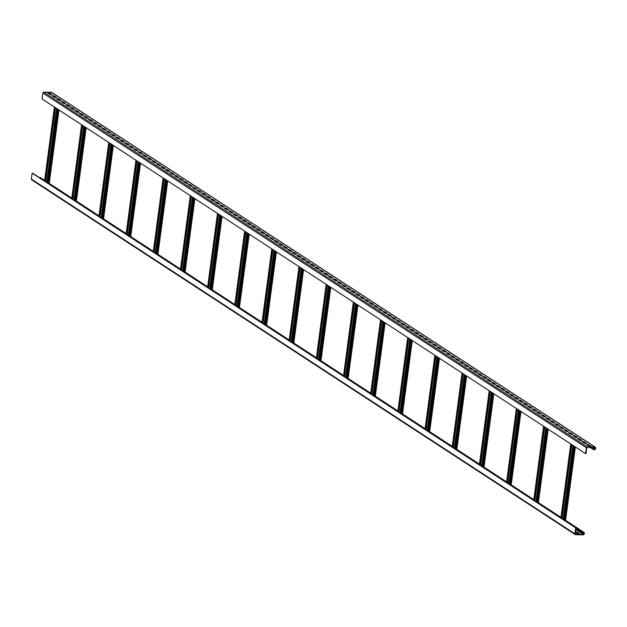 <?xml version="1.0" encoding="UTF-8"?>
<svg xmlns="http://www.w3.org/2000/svg" width="627" height="627" viewBox="0 0 627 627"><rect width="100%" height="100%" fill="white"/><g stroke="black" fill="none" stroke-linecap="round" stroke-linejoin="round"><path stroke-width="0.94" d="M39.227 177.496L40.05 177.512A0.909 0.799 -56.9 0 1 40.692 177.927M32.055 179.957A0.909 0.799 -56.9 0 1 31.35 179.056L32.142 173.13L32.557 173.138L576.08 527.856L575.288 533.781A0.455 0.4 123.1 0 0 575.641 534.235L583.282 534.423A0.455 0.4 123.1 0 0 583.753 534L583.87 533.122A0.455 0.4 123.1 0 0 583.518 532.668L582.483 532.644L583.572 532.229A0.909 0.799 -56.9 0 1 584.286 533.13L584.168 534.008A0.909 0.799 -56.9 0 1 583.22 534.862L575.578 534.674A0.909 0.799 -56.9 0 1 574.873 533.773L575.664 527.848L576.08 527.856M576.064 527.973L582.546 532.205M575.61 532.401L576.707 532.425L578.721 533.742M32.142 173.13L575.664 527.848M57.598 109.074L47.73 183.037M57.418 108.949L47.542 182.919M52.057 92.741A0.909 0.799 123.1 0 0 51.422 92.326L43.78 92.138A0.909 0.799 123.1 0 0 42.832 92.992L42.04 98.917L585.563 453.634L585.979 453.65L586.77 447.717A0.455 0.4 -56.9 0 1 587.24 447.294L594.882 447.482A0.455 0.4 -56.9 0 1 595.235 447.937L595.117 448.814A0.455 0.4 -56.9 0 1 594.647 449.238L593.612 449.214L593.557 449.653L594.592 449.677A0.909 0.799 123.1 0 0 595.532 448.822L595.65 447.944A0.909 0.799 123.1 0 0 594.945 447.043L587.295 446.855A0.909 0.799 123.1 0 0 586.355 447.709L585.563 453.634M54.424 107.005L44.556 180.968M54.604 107.123L44.736 181.093M570.954 444.104L561.087 518.074M575.531 531.955L576.769 531.986L579.481 533.765L577.624 533.718L575.484 532.315M576.001 528.412L582.483 532.644M576.769 531.986L576.707 532.425M546.768 428.319L536.9 502.29M546.587 428.202L536.72 502.172M543.781 426.368L533.906 500.338M543.593 426.25L533.726 500.221M519.587 410.583L509.72 484.553M519.407 410.466L509.539 484.436M516.601 408.632L506.734 482.602M516.421 408.514L506.553 482.484M492.414 392.847L482.547 466.817M492.234 392.729L482.367 466.7M489.428 390.895L479.553 464.866M489.24 390.778L479.373 464.748M465.242 375.111L455.367 449.081M465.054 374.993L455.186 448.963M462.248 373.159L452.38 447.129M462.068 373.041L452.2 447.012M438.061 357.374L428.194 431.345M437.881 357.257L428.014 431.227M435.075 355.423L425.2 429.393M434.895 355.305L425.02 429.276M410.889 339.638L401.014 413.608M410.709 339.52L400.833 413.491M407.895 337.687L398.027 411.657M407.715 337.569L397.847 411.539M383.708 321.902L373.841 395.872M383.528 321.784L373.661 395.755M380.722 319.95L370.855 393.921M380.542 319.833L370.667 393.803M356.536 304.166L346.668 378.136M356.355 304.048L346.48 378.018M353.542 302.214L343.674 376.184M353.362 302.096L343.494 376.067M329.355 286.429L319.488 360.4M329.175 286.312L319.308 360.282M326.369 284.478L316.502 358.448M326.189 284.36L316.322 358.33M299.008 266.624L289.141 340.594M299.189 266.741L289.321 340.712M302.183 268.693L292.315 342.663M302.002 268.575L292.135 342.546M271.836 248.888L261.968 322.858M272.016 249.005L262.149 322.976M275.002 250.957L265.135 324.927M274.822 250.839L264.955 324.81M244.655 231.151L234.788 305.122M244.843 231.269L234.968 305.239M247.83 233.22L237.962 307.191M247.649 233.103L237.782 307.073M217.483 213.415L207.615 287.385M217.663 213.533L207.796 287.503M220.657 215.484L210.782 289.455M220.469 215.367L210.601 289.337M190.31 195.679L180.435 269.649M190.49 195.796L180.615 269.767M193.477 197.748L183.609 271.718M193.296 197.63L183.429 271.601M163.13 177.943L153.262 251.913M163.31 178.06L153.443 252.03M166.304 180.012L156.429 253.982M166.124 179.894L156.248 253.864M135.957 160.206L126.082 234.177M136.137 160.324L126.27 234.294M139.123 162.275L129.256 236.246M138.943 162.158L129.076 236.128M108.777 142.47L98.909 216.44M108.957 142.595L99.09 216.558M111.951 144.539L102.083 218.51M111.771 144.422L101.895 218.392M81.604 124.734L71.737 198.704M81.784 124.859L71.917 198.83M84.77 126.811L74.903 200.773M84.59 126.685L74.723 200.656M573.94 446.056L564.073 520.026M570.774 443.987L560.906 517.957M573.76 445.938L563.892 519.908M590.046 447.364L593.557 449.653M51.249 94.505A0.455 0.4 -56.9 0 1 51.124 94.52L50.176 94.497M591.143 446.385L589.286 446.338L586.566 444.559L588.424 444.606L591.143 446.385M586.613 443.422L584.756 443.375L582.036 441.604L583.894 441.651L586.613 443.422M582.083 440.467L580.226 440.42L577.506 438.649L579.364 438.696L582.083 440.467M577.553 437.513L575.696 437.466L572.976 435.694L574.841 435.741L577.553 437.513M573.023 434.558L571.166 434.511L568.446 432.74L570.311 432.787L573.023 434.558M568.493 431.603L566.636 431.556L563.924 429.777L565.781 429.824L568.493 431.603M563.971 428.649L562.106 428.602L559.394 426.822L561.251 426.869L563.971 428.649M559.441 425.686L557.575 425.639L554.864 423.868L556.721 423.915L559.441 425.686M554.911 422.731L553.053 422.684L550.334 420.913L552.191 420.96L554.911 422.731M550.381 419.776L548.523 419.729L545.803 417.958L547.661 418.005L550.381 419.776M545.851 416.822L543.993 416.775L541.273 415.003L543.131 415.05L545.851 416.822M541.32 413.867L539.463 413.82L536.743 412.041L538.601 412.088L541.32 413.867M536.79 410.912L534.933 410.865L532.213 409.086L534.071 409.133L536.79 410.912M532.26 407.95L530.403 407.903L527.683 406.131L529.541 406.178L532.26 407.95M527.73 404.995L525.873 404.948L523.153 403.177L525.018 403.224L527.73 404.995M523.2 402.04L521.343 401.993L518.623 400.222L520.488 400.269L523.2 402.04M518.67 399.085L516.813 399.038L514.101 397.267L515.958 397.314L518.67 399.085M514.148 396.131L512.283 396.084L509.571 394.312L511.428 394.359L514.148 396.131M509.618 393.176L507.752 393.129L505.041 391.35L506.898 391.397L509.618 393.176M505.088 390.213L503.23 390.174L500.511 388.395L502.368 388.442L505.088 390.213M500.558 387.259L498.7 387.212L495.981 385.44L497.838 385.487L500.558 387.259M496.028 384.304L494.17 384.257L491.45 382.486L493.308 382.533L496.028 384.304M491.497 381.349L489.64 381.302L486.92 379.531L488.778 379.578L491.497 381.349M486.967 378.394L485.11 378.347L482.39 376.576L484.248 376.623L486.967 378.394M482.437 375.44L480.58 375.393L477.86 373.614L479.718 373.661L482.437 375.44M477.907 372.485L476.05 372.438L473.33 370.659L475.195 370.706L477.907 372.485M473.377 369.522L471.52 369.475L468.8 367.704L470.665 367.751L473.377 369.522M468.855 366.568L466.99 366.521L464.278 364.749L466.135 364.796L468.855 366.568M464.325 363.613L462.46 363.566L459.748 361.795L461.605 361.842L464.325 363.613M459.795 360.658L457.937 360.611L455.218 358.84L457.075 358.887L459.795 360.658M455.265 357.703L453.407 357.656L450.688 355.877L452.545 355.924L455.265 357.703M450.735 354.749L448.877 354.702L446.158 352.923L448.015 352.97L450.735 354.749M446.205 351.786L444.347 351.739L441.627 349.968L443.485 350.015L446.205 351.786M441.674 348.831L439.817 348.784L437.097 347.013L438.955 347.06L441.674 348.831M437.144 345.877L435.287 345.83L432.567 344.058L434.425 344.105L437.144 345.877M432.614 342.922L430.757 342.875L428.037 341.104L429.895 341.151L432.614 342.922M428.084 339.967L426.227 339.92L423.507 338.149L425.372 338.196L428.084 339.967M423.554 337.012L421.697 336.965L418.985 335.186L420.842 335.233L423.554 337.012M419.032 334.05L417.167 334.003L414.455 332.232L416.312 332.279L419.032 334.05M414.502 331.095L412.637 331.048L409.925 329.277L411.782 329.324L414.502 331.095M409.972 328.14L408.114 328.093L405.395 326.322L407.252 326.369L409.972 328.14M405.442 325.186L403.584 325.139L400.865 323.367L402.722 323.414L405.442 325.186M400.912 322.231L399.054 322.184L396.335 320.413L398.192 320.46L400.912 322.231M396.382 319.276L394.524 319.229L391.804 317.45L393.662 317.497L396.382 319.276M391.851 316.322L389.994 316.274L387.274 314.495L389.132 314.542L391.851 316.322M387.321 313.359L385.464 313.312L382.744 311.541L384.602 311.588L387.321 313.359M382.791 310.404L380.934 310.357L378.214 308.586L380.08 308.633L382.791 310.404M378.261 307.449L376.404 307.402L373.684 305.631L375.549 305.678L378.261 307.449M373.731 304.495L371.874 304.448L369.162 302.676L371.019 302.723L373.731 304.495M369.209 301.54L367.344 301.493L364.632 299.714L366.489 299.761L369.209 301.54M364.679 298.585L362.814 298.538L360.102 296.759L361.959 296.806L364.679 298.585M360.149 295.623L358.291 295.576L355.572 293.804L357.429 293.851L360.149 295.623M355.619 292.668L353.761 292.621L351.042 290.85L352.899 290.897L355.619 292.668M351.089 289.713L349.231 289.666L346.512 287.895L348.369 287.942L351.089 289.713M346.559 286.758L344.701 286.711L341.981 284.94L343.839 284.987L346.559 286.758M342.028 283.804L340.171 283.757L337.451 281.978L339.309 282.025L342.028 283.804M337.498 280.849L335.641 280.802L332.921 279.023L334.779 279.07L337.498 280.849M332.968 277.886L331.111 277.839L328.391 276.068L330.257 276.115L332.968 277.886M328.438 274.932L326.581 274.885L323.861 273.113L325.726 273.16L328.438 274.932M323.908 271.977L322.051 271.93L319.339 270.159L321.196 270.206L323.908 271.977M319.386 269.022L317.521 268.975L314.809 267.204L316.666 267.251L319.386 269.022M314.856 266.067L312.991 266.02L310.279 264.249L312.136 264.296L314.856 266.067M310.326 263.113L308.468 263.066L305.749 261.287L307.606 261.334L310.326 263.113M305.796 260.158L303.938 260.111L301.219 258.332L303.076 258.379L305.796 260.158M301.266 257.195L299.408 257.148L296.689 255.377L298.546 255.424L301.266 257.195M296.736 254.241L294.878 254.194L292.158 252.422L294.016 252.469L296.736 254.241M292.206 251.286L290.348 251.239L287.628 249.468L289.486 249.515L292.206 251.286M287.675 248.331L285.818 248.284L283.098 246.513L284.956 246.56L287.675 248.331M283.145 245.376L281.288 245.329L278.568 243.55L280.434 243.597L283.145 245.376M278.615 242.422L276.758 242.375L274.038 240.596L275.904 240.643L278.615 242.422M274.085 239.459L272.228 239.412L269.516 237.641L271.373 237.688L274.085 239.459M269.563 236.504L267.698 236.457L264.986 234.686L266.843 234.733L269.563 236.504M265.033 233.55L263.168 233.503L260.456 231.731L262.313 231.778L265.033 233.55M260.503 230.595L258.645 230.548L255.926 228.777L257.783 228.824L260.503 230.595M255.973 227.64L254.115 227.593L251.396 225.814L253.253 225.861L255.973 227.64M251.443 224.685L249.585 224.638L246.866 222.859L248.723 222.906L251.443 224.685M246.913 221.723L245.055 221.676L242.335 219.905L244.193 219.952L246.913 221.723M242.383 218.768L240.525 218.721L237.805 216.95L239.663 216.997L242.383 218.768M237.852 215.813L235.995 215.766L233.275 213.995L235.133 214.042L237.852 215.813M233.322 212.859L231.465 212.812L228.745 211.04L230.611 211.087L233.322 212.859M228.792 209.904L226.935 209.857L224.215 208.086L226.081 208.133L228.792 209.904M224.262 206.949L222.405 206.902L219.693 205.123L221.55 205.17L224.262 206.949M219.74 203.987L217.875 203.94L215.163 202.168L217.02 202.215L219.74 203.987M215.21 201.032L213.345 200.985L210.633 199.214L212.49 199.261L215.21 201.032M210.68 198.077L208.822 198.03L206.103 196.259L207.96 196.306L210.68 198.077M206.15 195.122L204.292 195.075L201.573 193.304L203.43 193.351L206.15 195.122M201.62 192.168L199.762 192.121L197.043 190.349L198.9 190.396L201.62 192.168M197.09 189.213L195.232 189.166L192.513 187.387L194.37 187.434L197.09 189.213M192.56 186.258L190.702 186.211L187.982 184.432L189.84 184.479L192.56 186.258M188.029 183.296L186.172 183.249L183.452 181.477L185.31 181.524L188.029 183.296M183.499 180.341L181.642 180.294L178.922 178.523L180.788 178.57L183.499 180.341M178.969 177.386L177.112 177.339L174.392 175.568L176.258 175.615L178.969 177.386M174.447 174.431L172.582 174.384L169.87 172.613L171.727 172.66L174.447 174.431M169.917 171.477L168.052 171.43L165.34 169.651L167.197 169.698L169.917 171.477M165.387 168.522L163.529 168.475L160.81 166.696L162.667 166.743L165.387 168.522M160.857 165.559L158.999 165.512L156.28 163.741L158.137 163.788L160.857 165.559M156.327 162.605L154.469 162.558L151.75 160.786L153.607 160.833L156.327 162.605M151.797 159.65L149.939 159.603L147.22 157.832L149.077 157.879L151.797 159.65M147.267 156.695L145.409 156.648L142.69 154.877L144.547 154.924L147.267 156.695M142.737 153.74L140.879 153.693L138.159 151.914L140.017 151.961L142.737 153.74M138.206 150.786L136.349 150.739L133.629 148.96L135.495 149.007L138.206 150.786M133.676 147.823L131.819 147.776L129.099 146.005L130.965 146.052L133.676 147.823M129.146 144.868L127.289 144.821L124.577 143.05L126.435 143.097L129.146 144.868M124.624 141.914L122.759 141.867L120.047 140.095L121.904 140.142L124.624 141.914M120.094 138.959L118.229 138.912L115.517 137.141L117.374 137.188L120.094 138.959M115.564 136.004L113.706 135.957L110.987 134.186L112.844 134.233L115.564 136.004M111.034 133.049L109.176 133.002L106.457 131.223L108.314 131.27L111.034 133.049M106.504 130.095L104.646 130.048L101.927 128.269L103.784 128.316L106.504 130.095M101.974 127.132L100.116 127.085L97.397 125.314L99.254 125.361L101.974 127.132M97.444 124.177L95.586 124.13L92.867 122.359L94.724 122.406L97.444 124.177M92.914 121.223L91.056 121.176L88.336 119.404L90.194 119.451L92.914 121.223M88.383 118.268L86.526 118.221L83.806 116.45L85.672 116.497L88.383 118.268M83.853 115.313L81.996 115.266L79.276 113.487L81.142 113.534L83.853 115.313M79.323 112.358L77.466 112.311L74.754 110.532L76.612 110.579L79.323 112.358M74.801 109.396L72.936 109.349L70.224 107.578L72.081 107.625L74.801 109.396M70.271 106.441L68.406 106.394L65.694 104.623L67.551 104.67L70.271 106.441M65.741 103.486L63.883 103.439L61.164 101.668L63.021 101.715L65.741 103.486M61.211 100.532L59.353 100.485L56.634 98.713L58.491 98.76L61.211 100.532M56.681 97.577L54.823 97.53L52.104 95.751L53.961 95.798L56.681 97.577M52.151 94.622L50.293 94.575L47.574 92.796L49.431 92.843L52.151 94.622M587.272 445.021L588.369 445.045L590.383 446.361M582.742 442.066L583.839 442.09L585.853 443.407M578.212 439.104L579.309 439.135L581.323 440.452M573.681 436.149L574.779 436.18L576.793 437.497M569.151 433.194L570.249 433.226L572.263 434.535M564.621 430.24L565.719 430.263L567.733 431.58M560.091 427.285L561.189 427.308L563.203 428.625M555.561 424.33L556.658 424.354L558.681 425.67M551.031 421.368L552.136 421.399L554.15 422.716M546.509 418.413L547.606 418.444L549.62 419.761M541.979 415.458L543.076 415.489L545.09 416.798M537.449 412.503L538.546 412.535L540.56 413.844M532.919 409.549L534.016 409.572L536.03 410.889M528.389 406.594L529.486 406.617L531.5 407.934M523.858 403.631L524.956 403.663L526.97 404.979M519.328 400.677L520.426 400.708L522.44 402.025M514.798 397.722L515.896 397.753L517.91 399.07M510.268 394.767L511.366 394.798L513.388 396.107M505.738 391.812L506.835 391.836L508.858 393.153M501.208 388.858L502.313 388.881L504.327 390.198M496.686 385.903L497.783 385.926L499.797 387.243M492.156 382.94L493.253 382.972L495.267 384.288M487.626 379.986L488.723 380.017L490.737 381.334M483.096 377.031L484.193 377.062L486.207 378.371M478.566 374.076L479.663 374.1L481.677 375.416M474.036 371.121L475.133 371.145L477.147 372.462M469.505 368.167L470.603 368.19L472.617 369.507M464.975 365.204L466.073 365.235L468.087 366.552M460.445 362.249L461.543 362.281L463.565 363.597M455.915 359.295L457.012 359.326L459.035 360.635M451.385 356.34L452.49 356.363L454.504 357.68M446.863 353.385L447.96 353.409L449.974 354.725M442.333 350.43L443.43 350.454L445.444 351.771M437.803 347.468L438.9 347.499L440.914 348.816M433.273 344.513L434.37 344.544L436.384 345.861M428.743 341.558L429.84 341.59L431.854 342.906M424.213 338.604L425.31 338.635L427.324 339.944M419.682 335.649L420.78 335.672L422.794 336.989M415.152 332.694L416.25 332.718L418.264 334.034M410.622 329.739L411.72 329.763L413.742 331.08M406.092 326.777L407.189 326.808L409.212 328.125M401.562 323.822L402.667 323.853L404.681 325.17M397.04 320.867L398.137 320.899L400.151 322.207M392.51 317.913L393.607 317.936L395.621 319.253M387.98 314.958L389.077 314.981L391.091 316.298M383.45 312.003L384.547 312.027L386.561 313.343M378.92 309.04L380.017 309.072L382.031 310.389M374.39 306.086L375.487 306.117L377.501 307.434M369.859 303.131L370.957 303.162L372.971 304.471M365.329 300.176L366.427 300.2L368.441 301.516M360.799 297.222L361.897 297.245L363.919 298.562M356.269 294.267L357.374 294.29L359.389 295.607M351.739 291.304L352.844 291.336L354.858 292.652M347.217 288.349L348.314 288.381L350.328 289.698M342.687 285.395L343.784 285.426L345.798 286.735M338.157 282.44L339.254 282.471L341.268 283.78M333.627 279.485L334.724 279.509L336.738 280.825M329.097 276.531L330.194 276.554L332.208 277.871M324.567 273.568L325.664 273.599L327.678 274.916M320.036 270.613L321.134 270.645L323.148 271.961M315.506 267.658L316.604 267.69L318.618 269.007M310.976 264.704L312.074 264.735L314.096 266.044M306.446 261.749L307.551 261.772L309.566 263.089M301.924 258.794L303.021 258.818L305.035 260.134M297.394 255.84L298.491 255.863L300.505 257.18M292.864 252.877L293.961 252.908L295.975 254.225M288.334 249.922L289.431 249.954L291.445 251.27M283.804 246.967L284.901 246.999L286.915 248.308M279.274 244.013L280.371 244.036L282.385 245.353M274.744 241.058L275.841 241.082L277.855 242.398M270.213 238.103L271.311 238.127L273.325 239.443M265.683 235.141L266.781 235.172L268.795 236.489M261.153 232.186L262.251 232.217L264.273 233.534M256.623 229.231L257.728 229.263L259.743 230.571M252.101 226.276L253.198 226.3L255.213 227.617M247.571 223.322L248.668 223.345L250.682 224.662M243.041 220.367L244.138 220.39L246.152 221.707M238.511 217.404L239.608 217.436L241.622 218.752M233.981 214.45L235.078 214.481L237.092 215.798M229.451 211.495L230.548 211.526L232.562 212.843M224.921 208.54L226.018 208.572L228.032 209.88M220.39 205.585L221.488 205.609L223.502 206.926M215.86 202.631L216.958 202.654L218.98 203.971M211.33 199.676L212.428 199.7L214.45 201.016M206.8 196.713L207.905 196.745L209.92 198.061M202.278 193.759L203.375 193.79L205.39 195.107M197.748 190.804L198.845 190.835L200.859 192.144M193.218 187.849L194.315 187.873L196.329 189.189M188.688 184.894L189.785 184.918L191.799 186.235M184.158 181.94L185.255 181.963L187.269 183.28M179.628 178.977L180.725 179.008L182.739 180.325M175.098 176.022L176.195 176.054L178.209 177.37M170.568 173.068L171.665 173.099L173.679 174.408M166.037 170.113L167.135 170.136L169.157 171.453M161.507 167.158L162.605 167.182L164.627 168.498M156.977 164.203L158.082 164.227L160.097 165.544M152.455 161.241L153.552 161.272L155.567 162.589M147.925 158.286L149.022 158.317L151.036 159.634M143.395 155.331L144.492 155.363L146.506 156.672M138.865 152.377L139.962 152.408L141.976 153.717M134.335 149.422L135.432 149.445L137.446 150.762M129.805 146.467L130.902 146.491L132.916 147.807M125.275 143.505L126.372 143.536L128.386 144.853M120.745 140.55L121.842 140.581L123.856 141.898M116.214 137.595L117.312 137.626L119.334 138.943M111.684 134.64L112.782 134.672L114.804 135.981M107.154 131.686L108.259 131.709L110.274 133.026M102.632 128.731L103.729 128.754L105.744 130.071M98.102 125.776L99.199 125.8L101.213 127.116M93.572 122.814L94.669 122.845L96.683 124.162M89.042 119.859L90.139 119.89L92.153 121.207M84.512 116.904L85.609 116.935L87.623 118.244M79.982 113.949L81.079 113.973L83.093 115.29M75.452 110.995L76.549 111.018L78.563 112.335M70.922 108.04L72.019 108.063L74.033 109.38M66.391 105.077L67.489 105.109L69.511 106.425M61.861 102.123L62.966 102.154L64.981 103.471M57.331 99.168L58.436 99.199L60.451 100.508M52.809 96.213L53.906 96.237L55.921 97.553M48.279 93.258L49.376 93.282L51.39 94.599M590.806 447.38L593.612 449.214M588.369 445.045L588.424 444.606M583.839 442.09L583.894 441.651M579.309 439.135L579.364 438.696M574.779 436.18L574.841 435.741M570.249 433.226L570.311 432.787M565.719 430.263L565.781 429.824M561.189 427.308L561.251 426.869M556.658 424.354L556.721 423.915M552.136 421.399L552.191 420.96M547.606 418.444L547.661 418.005M543.076 415.489L543.131 415.05M538.546 412.535L538.601 412.088M534.016 409.572L534.071 409.133M529.486 406.617L529.541 406.178M524.956 403.663L525.018 403.224M520.426 400.708L520.488 400.269M515.896 397.753L515.958 397.314M511.366 394.798L511.428 394.359M506.835 391.836L506.898 391.397M502.313 388.881L502.368 388.442M497.783 385.926L497.838 385.487M493.253 382.972L493.308 382.533M488.723 380.017L488.778 379.578M484.193 377.062L484.248 376.623M479.663 374.1L479.718 373.661M475.133 371.145L475.195 370.706M470.603 368.19L470.665 367.751M466.073 365.235L466.135 364.796M461.543 362.281L461.605 361.842M457.012 359.326L457.075 358.887M452.49 356.363L452.545 355.924M447.96 353.409L448.015 352.97M443.43 350.454L443.485 350.015M438.9 347.499L438.955 347.06M434.37 344.544L434.425 344.105M429.84 341.59L429.895 341.151M425.31 338.635L425.372 338.196M420.78 335.672L420.842 335.233M416.25 332.718L416.312 332.279M411.72 329.763L411.782 329.324M407.189 326.808L407.252 326.369M402.667 323.853L402.722 323.414M398.137 320.899L398.192 320.46M393.607 317.936L393.662 317.497M389.077 314.981L389.132 314.542M384.547 312.027L384.602 311.588M380.017 309.072L380.08 308.633M375.487 306.117L375.549 305.678M370.957 303.162L371.019 302.723M366.427 300.2L366.489 299.761M361.897 297.245L361.959 296.806M357.374 294.29L357.429 293.851M352.844 291.336L352.899 290.897M348.314 288.381L348.369 287.942M343.784 285.426L343.839 284.987M339.254 282.471L339.309 282.025M334.724 279.509L334.779 279.07M330.194 276.554L330.257 276.115M325.664 273.599L325.726 273.16M321.134 270.645L321.196 270.206M316.604 267.69L316.666 267.251M312.074 264.735L312.136 264.296M307.551 261.772L307.606 261.334M303.021 258.818L303.076 258.379M298.491 255.863L298.546 255.424M293.961 252.908L294.016 252.469M289.431 249.954L289.486 249.515M284.901 246.999L284.956 246.56M280.371 244.036L280.434 243.597M275.841 241.082L275.904 240.643M271.311 238.127L271.373 237.688M266.781 235.172L266.843 234.733M262.251 232.217L262.313 231.778M257.728 229.263L257.783 228.824M253.198 226.3L253.253 225.861M248.668 223.345L248.723 222.906M244.138 220.39L244.193 219.952M239.608 217.436L239.663 216.997M235.078 214.481L235.133 214.042M230.548 211.526L230.611 211.087M226.018 208.572L226.081 208.133M221.488 205.609L221.55 205.17M216.958 202.654L217.02 202.215M212.428 199.7L212.49 199.261M207.905 196.745L207.96 196.306M203.375 193.79L203.43 193.351M198.845 190.835L198.9 190.396M194.315 187.873L194.37 187.434M189.785 184.918L189.84 184.479M185.255 181.963L185.31 181.524M180.725 179.008L180.788 178.57M176.195 176.054L176.258 175.615M171.665 173.099L171.727 172.66M167.135 170.136L167.197 169.698M162.605 167.182L162.667 166.743M158.082 164.227L158.137 163.788M153.552 161.272L153.607 160.833M149.022 158.317L149.077 157.879M144.492 155.363L144.547 154.924M139.962 152.408L140.017 151.961M135.432 149.445L135.495 149.007M130.902 146.491L130.965 146.052M126.372 143.536L126.435 143.097M121.842 140.581L121.904 140.142M117.312 137.626L117.374 137.188M112.782 134.672L112.844 134.233M108.259 131.709L108.314 131.27M103.729 128.754L103.784 128.316M99.199 125.8L99.254 125.361M94.669 122.845L94.724 122.406M90.139 119.89L90.194 119.451M85.609 116.935L85.672 116.497M81.079 113.973L81.142 113.534M76.549 111.018L76.612 110.579M72.019 108.063L72.081 107.625M67.489 105.109L67.551 104.67M62.966 102.154L63.021 101.715M58.436 99.199L58.491 98.76M53.906 96.237L53.961 95.798M49.376 93.282L49.431 92.843M40.05 177.512L44.619 180.498M49.188 183.476L71.799 198.234M76.369 201.212L98.972 215.962M103.541 218.948L126.152 233.699M130.722 236.685L153.325 251.435M157.894 254.421L180.498 269.171M185.075 272.157L207.678 286.907M212.247 289.893L234.851 304.644M239.42 307.63L262.031 322.38M266.6 325.366L289.204 340.116M293.773 343.102L316.384 357.852M320.953 360.838L343.557 375.589M348.126 378.575L370.737 393.325M375.307 396.311L397.91 411.061M402.479 414.047L425.082 428.797M429.66 431.776L452.263 446.534M456.832 449.512L479.436 464.27M484.013 467.248L506.616 482.006M511.185 484.984L533.789 499.743M538.358 502.721L560.969 517.479M565.538 520.457L583.572 532.229M31.35 179.056L574.873 533.773M571.816 444.661L561.941 518.631M572.898 445.374L563.03 519.344M55.466 107.679L45.599 181.65M56.555 108.393L46.688 182.363M58.452 109.631L48.585 183.601M575.845 529.572L583.282 534.423M575.939 528.898L583.753 534M583.165 532.66L583.87 533.122M547.622 428.876L537.754 502.846M545.725 427.638L535.858 501.608M544.636 426.924L534.768 500.895M520.449 411.14L510.582 485.11M518.553 409.901L508.677 483.872M517.463 409.196L507.596 483.158M493.269 393.403L483.401 467.374M491.372 392.165L481.505 466.135M490.283 391.46L480.415 465.422M466.096 375.667L456.229 449.637M464.199 374.429L454.324 448.399M463.11 373.723L453.243 447.694M438.924 357.931L429.048 431.901M437.019 356.692L427.152 430.663M435.937 355.987L426.062 429.957M411.743 340.195L401.876 414.165M409.846 338.956L399.971 412.927M408.757 338.251L398.89 412.221M384.57 322.458L374.695 396.429M382.666 321.22L372.799 395.19M381.584 320.515L371.709 394.485M357.39 304.722L347.523 378.692M355.493 303.484L345.626 377.454M354.404 302.778L344.536 376.749M330.217 286.994L320.35 360.956M328.313 285.747L318.445 359.718M327.231 285.042L317.356 359.012M303.037 269.257L293.17 343.228M301.14 268.011L291.273 341.981M300.051 267.306L290.183 341.276M275.864 251.521L265.997 325.491M273.968 250.275L264.092 324.245M272.878 249.57L263.011 323.54M248.684 233.785L238.816 307.755M246.787 232.539L236.92 306.509M245.698 231.833L235.83 305.804M221.511 216.049L211.644 290.019M219.615 214.81L209.739 288.773M218.525 214.097L208.658 288.067M194.339 198.312L184.463 272.283M192.434 197.074L182.567 271.044M191.353 196.361L181.477 270.331M167.158 180.576L157.291 254.546M165.262 179.338L155.386 253.308M164.172 178.624L154.305 252.595M139.986 162.84L130.11 236.81M138.081 161.601L128.214 235.572M137 160.888L127.124 234.859M112.805 145.103L102.938 219.074M110.908 143.865L101.041 217.835M109.819 143.152L99.952 217.122M85.633 127.367L75.765 201.338M83.728 126.129L73.861 200.099M82.646 125.416L72.771 199.386M574.802 446.612L564.935 520.582M51.422 92.326L594.945 447.043M43.78 92.138L587.295 446.855M42.832 92.992L586.355 447.709M594.537 447.474L595.235 447.937M593.017 447.435L595.117 448.814M53.75 96.237L55.764 97.553M58.28 99.191L60.294 100.508M62.81 102.146L64.824 103.463M67.34 105.101L69.354 106.418M71.87 108.063L73.884 109.372M76.4 111.018L78.414 112.335M80.93 113.973L82.944 115.29M85.46 116.928L87.474 118.244M89.99 119.882L92.004 121.199M94.52 122.837L96.534 124.154M99.042 125.8L101.065 127.109M103.573 128.754L105.587 130.071M108.103 131.709L110.117 133.026M112.633 134.664L114.647 135.981M117.163 137.619L119.177 138.935M121.693 140.573L123.707 141.89M126.223 143.536L128.237 144.845M130.753 146.491L132.767 147.807M135.283 149.445L137.297 150.762M139.813 152.4L141.827 153.717M144.335 155.355L146.357 156.672M148.865 158.31L150.888 159.626M153.396 161.264L155.41 162.581M157.926 164.227L159.94 165.536M162.456 167.182L164.47 168.498M166.986 170.136L169 171.453M171.516 173.091L173.53 174.408M176.046 176.046L178.06 177.363M180.576 179.001L182.59 180.317M185.106 181.963L187.12 183.272M189.636 184.918L191.65 186.235M194.158 187.873L196.18 189.189M198.688 190.827L200.711 192.144M203.219 193.782L205.233 195.099M207.749 196.737L209.763 198.054M212.279 199.7L214.293 201.008M216.809 202.654L218.823 203.971M221.339 205.609L223.353 206.926M225.869 208.564L227.883 209.88M230.399 211.518L232.413 212.835M234.929 214.473L236.943 215.79M239.459 217.436L241.473 218.745M243.981 220.39L246.003 221.699M248.511 223.345L250.534 224.662M253.042 226.3L255.056 227.617M257.572 229.255L259.586 230.571M262.102 232.209L264.116 233.526M266.632 235.164L268.646 236.481M271.162 238.127L273.176 239.436M275.692 241.082L277.706 242.398M280.222 244.036L282.236 245.353M284.752 246.991L286.766 248.308M289.282 249.946L291.296 251.262M293.804 252.9L295.826 254.217M298.334 255.863L300.357 257.172M302.865 258.818L304.879 260.134M307.395 261.772L309.409 263.089M311.925 264.727L313.939 266.044M316.455 267.682L318.469 268.999M320.985 270.637L322.999 271.953M325.515 273.599L327.529 274.908M330.045 276.554L332.059 277.871M334.575 279.509L336.589 280.825M339.105 282.463L341.119 283.78M343.627 285.418L345.649 286.735M348.157 288.373L350.172 289.69M352.688 291.328L354.702 292.644M357.218 294.29L359.232 295.599M361.748 297.245L363.762 298.562M366.278 300.2L368.292 301.516M370.808 303.154L372.822 304.471M375.338 306.109L377.352 307.426M379.868 309.064L381.882 310.381M384.398 312.027L386.412 313.335M388.928 314.981L390.942 316.298M393.45 317.936L395.472 319.253M397.98 320.891L399.995 322.207M402.51 323.845L404.525 325.162M407.041 326.8L409.055 328.117M411.571 329.763L413.585 331.072M416.101 332.718L418.115 334.034M420.631 335.672L422.645 336.989M425.161 338.627L427.175 339.944M429.691 341.582L431.705 342.898M434.221 344.536L436.235 345.853M438.743 347.499L440.765 348.808M443.273 350.454L445.295 351.763M447.803 353.409L449.818 354.725M452.333 356.363L454.348 357.68M456.864 359.318L458.878 360.635M461.394 362.273L463.408 363.589M465.924 365.227L467.938 366.544M470.454 368.19L472.468 369.499M474.984 371.145L476.998 372.462M479.514 374.1L481.528 375.416M484.044 377.054L486.058 378.371M488.566 380.009L490.588 381.326M493.096 382.964L495.118 384.28M497.626 385.926L499.641 387.235M502.156 388.881L504.171 390.198M506.687 391.836L508.701 393.153M511.217 394.791L513.231 396.107M515.747 397.745L517.761 399.062M520.277 400.7L522.291 402.017M524.807 403.663L526.821 404.971M529.337 406.617L531.351 407.934M533.867 409.572L535.881 410.889M538.389 412.527L540.411 413.844M542.919 415.482L544.941 416.798M547.449 418.436L549.464 419.753M551.979 421.391L553.994 422.708M556.51 424.354L558.524 425.662M561.04 427.308L563.054 428.625M565.57 430.263L567.584 431.58M570.1 433.218L572.114 434.535M574.63 436.173L576.644 437.489M579.16 439.127L581.174 440.444M583.69 442.09L585.704 443.399M588.212 445.045L590.234 446.361M591.841 447.404L594.647 449.238M583.956 532.347L565.554 520.339M560.985 517.353L538.374 502.603M533.804 499.617L511.201 484.867M506.632 481.881L484.028 467.131M479.451 464.145L456.848 449.394M452.279 446.408L429.675 431.658M425.106 428.672L402.495 413.922M397.926 410.944L375.322 396.186M370.753 393.207L348.142 378.449M343.572 375.471L320.969 360.713M316.4 357.735L293.789 342.977M289.219 339.999L266.616 325.241M262.047 322.262L239.443 307.504M234.866 304.526L212.263 289.768M207.694 286.79L185.09 272.032M180.521 269.054L157.91 254.303M153.341 251.317L130.737 236.567M126.168 233.581L103.557 218.831M98.988 215.845L76.384 201.095M71.815 198.108L49.204 183.358M44.635 180.372L40.434 177.629M575.202 534.557L31.679 179.839M571.722 444.606L561.855 518.576M55.38 107.625L45.505 181.595M59.001 109.984L49.125 183.954M544.549 426.869L534.674 500.84M548.17 429.229L538.295 503.199M517.369 409.133L507.502 483.103M520.99 411.492L511.123 485.463M490.196 391.397L480.321 465.367M493.817 393.756L483.942 467.726M463.016 373.661L453.149 447.631M466.637 376.02L456.769 449.99M435.843 355.924L425.976 429.895M439.464 358.283L429.589 432.254M408.663 338.188L398.796 412.158M412.284 340.555L402.416 414.518M381.49 320.452L371.623 394.422M385.111 322.819L375.244 396.789M354.31 302.716L344.442 376.686M357.931 305.083L348.063 379.053M327.137 284.979L317.27 358.95M330.758 287.346L320.891 361.317M303.586 269.61L293.71 343.58M299.965 267.243L290.089 341.213M276.405 251.874L266.538 325.844M272.784 249.507L262.917 323.477M249.232 234.137L239.357 308.108M245.612 231.771L235.736 305.741M222.052 216.401L212.185 290.372M218.431 214.034L208.564 288.005M194.879 198.665L185.004 272.635M191.259 196.298L181.383 270.268M167.699 180.929L157.832 254.899M164.078 178.562L154.211 252.532M140.526 163.192L130.659 237.163M136.905 160.825L127.038 234.796M113.346 145.456L103.479 219.426M109.725 143.097L99.858 217.06M86.173 127.72L76.306 201.69M82.552 125.361L72.685 199.331M575.343 446.965L565.476 520.935M51.798 92.443L595.321 447.161"/></g></svg>
